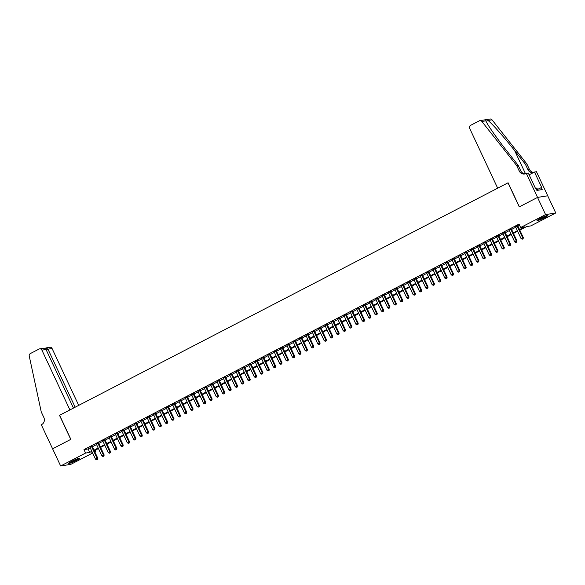 <?xml version="1.0" encoding="UTF-8"?>
<svg xmlns="http://www.w3.org/2000/svg" width="585" height="585" viewBox="0 0 585 585"><rect width="100%" height="100%" fill="white"/><g stroke="black" fill="none" stroke-linecap="round" stroke-linejoin="round"><path stroke-width="0.88" d="M71.845 461.229A5.952 0.636 -25.1 0 1 79.385 458.362A5.952 0.636 -25.1 0 1 76.138 460.541A5.952 0.636 -25.1 0 1 68.599 463.408A5.952 0.636 -25.1 0 1 71.845 461.229M540.262 218.41A5.952 0.636 -25.1 0 1 547.794 215.543A5.952 0.636 -25.1 0 1 544.547 217.722A5.952 0.636 -25.1 0 1 537.015 220.596A5.952 0.636 -25.1 0 1 540.262 218.41M52.57 448.819L70.763 439.386L59.502 415.328L69.915 409.931L41.908 350.137A2.289 2.135 -99.1 0 0 39.034 349.062L30.369 353.559A2.289 2.135 -99.1 0 0 29.25 356.089L41.264 411.964L43.846 417.463A5.345 4.972 80.9 0 1 41.652 424.578L41.301 424.761L52.606 448.812L70.858 439.335L59.597 415.277L507.999 182.834L519.268 206.893L537.527 197.423L547.699 195.792L555.75 212.969L530.822 225.898L526.697 226.556L519.809 230.124M95.194 450.238L95.75 451.423L94.829 451.905M92.642 453.039L70.822 464.351L60.65 465.982L85.578 453.061L89.702 452.395L91.83 451.291M92.211 446.311L90.024 447.445M98.558 443.02L96.379 444.147M104.912 439.723L102.726 440.856M111.26 436.432L109.081 437.565M117.614 433.141L115.428 434.275M123.962 429.851L121.782 430.977M130.316 426.553L128.13 427.686M136.663 423.262L134.484 424.396M143.018 419.971L140.839 421.105M149.372 416.681L147.186 417.807M155.72 413.383L153.541 414.516M162.074 410.092L159.888 411.226M168.421 406.802L166.242 407.935M174.776 403.511L172.59 404.637M181.123 400.22L178.944 401.347M187.478 396.922L185.291 398.056M193.832 393.632L191.646 394.765M200.18 390.341L198.001 391.475M206.534 387.051L204.348 388.177M212.881 383.753L210.702 384.886M219.236 380.462L217.05 381.596M225.583 377.171L223.404 378.305M231.938 373.881L229.751 375.007M238.285 370.583L236.106 371.716M244.64 367.292L242.461 368.426M250.994 364.002L248.808 365.135M257.341 360.711L255.162 361.837M263.696 357.413L261.51 358.546M270.043 354.122L267.864 355.256M276.398 350.832L274.211 351.965M282.745 347.541L280.566 348.667M289.1 344.243L286.913 345.377M295.454 340.953L293.268 342.086M301.801 337.662L299.622 338.795M308.156 334.371L305.97 335.498M314.503 331.073L312.324 332.207M320.858 327.783L318.671 328.916M327.205 324.492L325.026 325.626M333.56 321.202L331.373 322.328M339.907 317.904L337.728 319.037M346.261 314.613L344.082 315.746M352.616 311.322L350.43 312.456M358.963 308.032L356.784 309.158M365.318 304.734L363.131 305.867M371.665 301.443L369.486 302.577M378.02 298.153L375.833 299.286M384.367 294.862L382.188 295.988M390.721 291.564L388.535 292.697M397.069 288.273L394.89 289.407M403.423 284.983L401.244 286.116M409.778 281.692L407.591 282.818M416.125 278.394L413.946 279.528M422.48 275.104L420.293 276.237M428.827 271.813L426.648 272.946M435.181 268.522L432.995 269.648M441.529 265.224L439.35 266.358M447.883 261.934L445.697 263.067M454.238 258.643L452.051 259.777M460.585 255.352L458.406 256.479M466.94 252.062L464.753 253.188M473.287 248.764L471.108 249.897M479.641 245.473L477.455 246.607M485.989 242.183L483.81 243.316M492.343 238.892L490.157 240.018M498.691 235.594L496.511 236.728M505.045 232.303L502.866 233.437M511.4 229.013L509.213 230.146M519.553 229.569L524.774 226.863L520.643 227.528L519.034 224.092L83.969 449.624L88.094 448.958L90.222 447.861M92.401 446.728L96.569 444.563M98.755 443.437L102.923 441.273M105.103 440.139L109.271 437.982M111.457 436.849L115.625 434.692M117.804 433.558L121.98 431.394M124.159 430.267L128.327 428.103M130.513 426.97L134.682 424.812M136.861 423.679L141.029 421.522M143.215 420.388L147.383 418.224M149.563 417.098L153.731 414.933M155.917 413.8L160.085 411.643M162.264 410.509L166.432 408.352M168.619 407.218L172.787 405.054M174.966 403.928L179.142 401.763M181.321 400.63L185.489 398.473M187.675 397.339L191.843 395.182M194.023 394.049L198.191 391.884M200.377 390.758L204.545 388.594M206.724 387.46L210.892 385.303M213.079 384.169L217.247 382.012M219.426 380.879L223.594 378.714M225.781 377.588L229.949 375.424M232.135 374.29L236.303 372.133M238.483 371L242.651 368.842M244.837 367.709L249.005 365.545M251.184 364.418L255.352 362.254M257.539 361.12L261.707 358.963M263.886 357.83L268.054 355.673M270.241 354.539L274.409 352.375M276.588 351.249L280.763 349.084M282.943 347.951L287.111 345.793M289.297 344.66L293.465 342.503M295.644 341.369L299.812 339.205M301.999 338.079L306.167 335.914M308.346 334.781L312.514 332.624M314.701 331.49L318.869 329.333M321.048 328.2L325.216 326.035M327.403 324.909L331.571 322.745M333.757 321.618L337.925 319.454M340.104 318.32L344.272 316.163M346.459 315.03L350.627 312.865M352.806 311.739L356.974 309.575M359.161 308.449L363.329 306.284M365.508 305.151L369.676 302.993M371.863 301.86L376.031 299.703M378.21 298.569L382.385 296.405M384.564 295.279L388.733 293.114M390.919 291.981L395.087 289.824M397.266 288.69L401.434 286.533M403.621 285.4L407.789 283.235M409.968 282.109L414.136 279.944M416.323 278.811L420.491 276.654M422.67 275.52L426.838 273.363M429.024 272.23L433.192 270.065M435.372 268.939L439.547 266.775M441.726 265.641L445.894 263.484M448.081 262.351L452.249 260.193M454.428 259.06L458.596 256.895M460.783 255.769L464.951 253.605M467.13 252.471L471.298 250.314M473.484 249.181L477.653 247.024M479.832 245.89L484 243.726M486.186 242.599L490.354 240.435M492.541 239.302L496.709 237.144M498.888 236.011L503.056 233.854M505.243 232.72L509.411 230.556M511.59 229.43L515.758 227.265M517.944 226.132L519.59 225.276M517.747 225.722L515.568 226.848M537.527 197.423L545.578 214.607L555.75 212.969M52.599 448.797L60.65 465.982M83.969 449.624L85.578 453.061M520.643 227.528L545.578 214.607M94.01 450.165L98.178 448M100.364 446.867L104.532 444.71M106.711 443.576L110.887 441.419M113.066 440.286L117.234 438.121M119.42 436.995L123.589 434.83M125.768 433.697L129.936 431.54M132.122 430.406L136.29 428.249M138.47 427.116L142.638 424.951M144.824 423.825L148.992 421.661M151.171 420.535L155.339 418.37M157.526 417.237L161.694 415.079M163.873 413.946L168.049 411.789M170.228 410.655L174.396 408.491M176.582 407.365L180.75 405.2M182.929 404.067L187.098 401.91M189.284 400.776L193.452 398.619M195.631 397.486L199.799 395.321M201.986 394.195L206.154 392.03M208.333 390.897L212.501 388.74M214.688 387.606L218.856 385.449M221.042 384.316L225.21 382.151M227.389 381.025L231.558 378.861M233.744 377.727L237.912 375.57M240.091 374.437L244.259 372.279M246.446 371.146L250.614 368.981M252.793 367.855L256.961 365.691M259.148 364.557L263.316 362.4M265.495 361.267L269.67 359.11M271.849 357.976L276.018 355.812M278.204 354.685L282.372 352.521M284.551 351.388L288.719 349.23M290.906 348.097L295.074 345.94M297.253 344.806L301.421 342.642M303.608 341.516L307.776 339.351M309.955 338.218L314.123 336.061M316.309 334.927L320.478 332.77M322.664 331.636L326.832 329.472M329.011 328.346L333.179 326.181M335.366 325.048L339.534 322.891M341.713 321.757L345.881 319.6M348.068 318.467L352.236 316.302M354.415 315.176L358.583 313.012M360.769 311.878L364.938 309.721M367.117 308.587L371.292 306.43M373.471 305.297L377.639 303.132M379.826 302.006L383.994 299.842M386.173 298.708L390.341 296.551M392.528 295.418L396.696 293.26M398.875 292.127L403.043 289.963M405.229 288.836L409.398 286.672M411.577 285.538L415.745 283.381M417.931 282.248L422.099 280.091M424.279 278.957L428.454 276.793M430.633 275.667L434.801 273.502M436.988 272.376L441.156 270.211M443.335 269.078L447.503 266.921M449.69 265.787L453.858 263.63M456.037 262.497L460.205 260.332M462.391 259.206L466.559 257.042M468.739 255.908L472.907 253.751M475.093 252.618L479.261 250.46M481.448 249.327L485.616 247.162M487.795 246.036L491.963 243.872M494.149 242.738L498.318 240.581M500.497 239.448L504.665 237.291M506.851 236.157L511.019 233.993M513.199 232.867L517.367 230.702M92.086 451.847L91.626 452.088L92.159 452M94.682 451.598L95.75 451.423M517.63 231.258L513.462 233.415M511.275 234.548L507.107 236.713M504.928 237.839L500.76 240.004M498.574 241.137L494.405 243.294M492.226 244.428L488.058 246.585M485.872 247.718L481.704 249.883M479.524 251.009L475.349 253.173M473.17 254.307L469.002 256.464M466.815 257.597L462.647 259.755M460.468 260.888L456.3 263.053M454.114 264.179L449.945 266.343M447.766 267.477L443.598 269.634M441.412 270.767L437.244 272.924M435.065 274.058L430.896 276.222M428.71 277.348L424.542 279.513M422.363 280.646L418.187 282.804M416.008 283.937L411.84 286.094M409.654 287.228L405.485 289.392M403.306 290.518L399.138 292.683M396.952 293.816L392.784 295.973M390.604 297.107L386.436 299.264M384.25 300.397L380.082 302.562M377.903 303.688L373.735 305.853M371.548 306.979L367.38 309.143M365.194 310.277L361.025 312.434M358.846 313.567L354.678 315.732M352.492 316.858L348.324 319.022M346.144 320.149L341.976 322.313M339.79 323.446L335.622 325.604M333.443 326.737L329.275 328.894M327.088 330.028L322.92 332.192M320.741 333.318L316.565 335.483M314.386 336.616L310.218 338.773M308.032 339.907L303.864 342.064M301.684 343.198L297.516 345.362M295.33 346.488L291.162 348.653M288.983 349.786L284.815 351.943M282.628 353.077L278.46 355.234M276.281 356.367L272.113 358.532M269.926 359.658L265.758 361.822M263.572 362.956L259.404 365.113M257.224 366.247L253.056 368.404M250.87 369.537L246.702 371.702M244.523 372.828L240.355 374.992M238.168 376.126L234 378.283M231.821 379.416L227.653 381.574M225.466 382.707L221.298 384.872M219.119 385.998L214.944 388.162M212.764 389.296L208.596 391.453M206.41 392.586L202.242 394.743M200.063 395.877L195.895 398.041M193.708 399.167L189.54 401.332M187.361 402.465L183.193 404.623M181.006 405.756L176.838 407.913M174.659 409.047L170.491 411.211M168.304 412.337L164.136 414.502M161.957 415.635L157.782 417.792M155.603 418.926L151.435 421.083M149.248 422.216L145.08 424.381M142.901 425.507L138.733 427.672M136.546 428.805L132.378 430.962M130.199 432.096L126.031 434.253M123.844 435.386L119.676 437.551M117.497 438.677L113.329 440.841M111.143 441.975L106.975 444.132M104.788 445.265L100.62 447.423M98.441 448.556L94.273 450.721M88.094 448.958L89.702 452.395M517.06 225.832L522.661 237.788L521.074 238.614L515.473 226.651M517.652 225.517L523.348 237.678L522.661 237.788L522.807 238.892L522.178 239.221L522.807 238.892M523.085 238.848L523.348 237.678M521.074 238.614L522.178 239.221M546.522 215.711A5.155 0.556 -25.1 0 1 545.9 216.15A5.155 0.556 -25.1 0 1 537.959 219.726M537.549 220.004A5.916 0.636 154.9 0 0 546.456 215.945A5.916 0.636 154.9 0 0 546.997 215.58M537.9 190.257L536.84 187.99L535.728 188.392M539.684 218.717A4.768 0.512 154.9 0 0 544.642 216.392M78.112 458.523A5.155 0.556 -25.1 0 1 77.491 458.962A5.155 0.556 -25.1 0 1 69.542 462.538M69.14 462.815A5.916 0.636 154.9 0 0 78.046 458.764A5.916 0.636 154.9 0 0 78.587 458.391M71.275 461.528A4.768 0.512 154.9 0 0 76.233 459.21M497.681 188.187L469.667 128.393A2.289 2.135 -99.1 0 1 470.611 125.344L479.276 120.854A2.289 2.135 -99.1 0 1 481.865 121.461L516.665 165.533L519.239 171.032A5.345 4.972 -99.1 0 0 524.533 174.001A5.345 4.972 -99.1 0 0 525.944 173.533L526.288 173.35L537.556 197.408L519.363 206.841L508.094 182.783L497.681 188.187M479.883 120.649L490.054 119.018A2.289 2.135 80.9 0 1 492.036 119.83L526.844 163.895L525.337 164.136L514.661 150.623C504.541 137.702 491.956 123.457 488.014 120.473C486.289 119.706 485.587 119.823 485.886 120.817C487.02 124.254 497.228 138.872 507.502 151.778L518.171 165.292L520.745 170.783A5.345 4.972 -99.1 0 0 525.279 173.818M518.171 165.292L516.665 165.533M526.844 163.895L529.418 169.394A5.345 4.972 -99.1 0 0 533.739 172.421M533.476 172.553A5.345 4.972 -99.1 0 1 533.206 172.612A5.345 4.972 -99.1 0 1 527.911 169.635L525.337 164.136M481.865 121.461L485.886 120.817L486.157 121.431M537.556 197.408L547.735 195.778L536.467 171.719L534.471 172.041L541.681 187.434L537.513 189.438M526.288 173.35L528.284 173.036L535.494 188.428L535.933 188.355L536.898 190.417L542.207 189.569L541.242 187.507M534.471 172.041L529.118 174.813M78.719 405.368L52.08 348.506L47.97 349.165L46.281 350.042M75.158 407.211L47.97 349.165L45.922 347.958L49.813 347.234A2.289 2.135 80.9 0 1 52.08 348.506M73.469 408.089L46.018 349.479L41.908 350.137M39.641 348.865L43.166 348.302L46.018 349.479M510.712 229.123L516.314 241.078L514.72 241.905L509.118 229.942M511.305 228.815L517.001 240.969L516.314 241.078L516.46 242.19L515.824 242.519L516.46 242.19M516.731 242.146L517.001 240.969M514.72 241.905L515.824 242.519M504.358 232.413L509.959 244.369L508.372 245.195L502.771 233.239M504.95 232.106L510.647 244.259L509.959 244.369L510.105 245.481L509.469 245.81L510.105 245.481M510.383 245.437L510.647 244.259M508.372 245.195L509.469 245.81M498.003 235.704L503.605 247.667L502.018 248.486L496.416 236.53M498.603 235.397L504.292 247.557L503.605 247.667L503.758 248.771L503.122 249.1L503.758 248.771M504.029 248.727L504.292 247.557M502.018 248.486L503.122 249.1M491.656 239.002L497.257 250.958L495.671 251.777L490.069 239.821M492.248 238.687L497.945 250.848L497.257 250.958L497.404 252.062L496.767 252.391L497.404 252.062M497.681 252.018L497.945 250.848M495.671 251.777L496.767 252.391M485.301 242.292L490.903 254.248L489.316 255.075L483.715 243.111M485.901 241.985L491.59 254.139L490.903 254.248L491.056 255.36L490.42 255.689L491.056 255.36M491.327 255.316L491.59 254.139M489.316 255.075L490.42 255.689M478.954 245.583L484.555 257.539L482.969 258.365L477.367 246.409M479.546 245.276L485.243 257.429L484.555 257.539L484.702 258.65L484.066 258.98L484.702 258.65M484.98 258.607L485.243 257.429M482.969 258.365L484.066 258.98M472.6 248.874L478.201 260.837L476.614 261.656L471.013 249.7M473.199 248.566L478.888 260.727L478.201 260.837L478.354 261.941L477.718 262.27L478.354 261.941M478.625 261.897L478.888 260.727M476.614 261.656L477.718 262.27M466.252 252.172L471.854 264.127L470.267 264.946L464.658 252.991M466.845 251.857L472.541 264.018L471.854 264.127L472 265.232L471.364 265.561L472 265.232M472.278 265.188L472.541 264.018M470.267 264.946L471.364 265.561M459.898 255.462L465.499 267.418L463.912 268.244L458.311 256.281M460.49 255.155L466.186 267.308L465.499 267.418L465.645 268.53L465.016 268.859L465.645 268.53M465.923 268.486L466.186 267.308M463.912 268.244L465.016 268.859M453.55 258.753L459.152 270.709L457.558 271.535L451.956 259.579M454.143 258.446L459.839 270.599L459.152 270.709L459.298 271.82L458.662 272.149L459.298 271.82M459.569 271.776L459.839 270.599M457.558 271.535L458.662 272.149M447.196 262.043L452.797 274.007L451.21 274.826L445.609 262.87M447.788 261.736L453.485 273.897L452.797 274.007L452.944 275.111L452.307 275.44L452.944 275.111M453.221 275.067L453.485 273.897M451.21 274.826L452.307 275.44M440.841 265.341L446.443 277.297L444.856 278.116L439.255 266.16M441.441 265.027L447.13 277.188L446.443 277.297L446.596 278.401L445.96 278.731L446.596 278.401M446.867 278.358L447.13 277.188M444.856 278.116L445.96 278.731M434.494 268.632L440.096 280.588L438.509 281.414L432.907 269.451M435.086 268.325L440.783 280.478L440.096 280.588L440.242 281.699L439.606 282.029L440.242 281.699M440.52 281.656L440.783 280.478M438.509 281.414L439.606 282.029M428.14 271.923L433.741 283.879L432.154 284.705L426.553 272.749M428.739 271.615L434.428 283.769L433.741 283.879L433.894 284.99L433.258 285.319L433.894 284.99M434.165 284.946L434.428 283.769M432.154 284.705L433.258 285.319M421.792 275.213L427.394 287.176L425.807 287.995L420.205 276.04M422.385 274.906L428.081 287.067L427.394 287.176L427.54 288.281L426.904 288.61L427.54 288.281M427.818 288.237L428.081 287.067M425.807 287.995L426.904 288.61M415.438 278.511L421.039 290.467L419.452 291.286L413.851 279.33M416.03 278.197L421.726 290.357L421.039 290.467L421.185 291.571L420.556 291.9L421.185 291.571M421.463 291.527L421.726 290.357M419.452 291.286L420.556 291.9M409.091 281.802L414.692 293.758L413.098 294.584L407.496 282.621M409.683 281.495L415.379 293.648L414.692 293.758L414.838 294.869L414.202 295.198L414.838 294.869M415.116 294.818L415.379 293.648M413.098 294.584L414.202 295.198M402.736 285.092L408.337 297.048L406.75 297.875L401.149 285.919M403.328 284.785L409.025 296.939L408.337 297.048L408.484 298.16L407.847 298.489L408.484 298.16M408.761 298.116L409.025 296.939M406.75 297.875L407.847 298.489M396.381 288.383L401.983 300.346L400.396 301.165L394.795 289.209M396.981 288.076L402.677 300.237L401.983 300.346L402.136 301.45L401.5 301.78L402.136 301.45M402.407 301.407L402.677 300.237M400.396 301.165L401.5 301.78M390.034 291.681L395.635 303.637L394.049 304.456L388.447 292.5M390.626 291.367L396.323 303.527L395.635 303.637L395.782 304.741L395.146 305.07L395.782 304.741M396.06 304.697L396.323 303.527M394.049 304.456L395.146 305.07M383.68 294.972L389.281 306.928L387.694 307.754L382.093 295.791M384.279 294.664L389.968 306.818L389.281 306.928L389.434 308.039L388.798 308.368L389.434 308.039M389.705 307.988L389.968 306.818M387.694 307.754L388.798 308.368M377.332 298.262L382.934 310.218L381.347 311.044L375.745 299.089M377.925 297.955L383.621 310.108L382.934 310.218L383.08 311.33L382.444 311.659L383.08 311.33M383.358 311.286L383.621 310.108M381.347 311.044L382.444 311.659M370.978 301.553L376.579 313.516L374.992 314.335L369.391 302.379M371.577 301.246L377.266 313.399L376.579 313.516L376.733 314.62L376.096 314.949L376.733 314.62M377.003 314.576L377.266 313.399M374.992 314.335L376.096 314.949M364.63 304.851L370.232 316.807L368.645 317.626L363.044 305.67M365.223 304.536L370.919 316.697L370.232 316.807L370.378 317.911L369.742 318.24L370.378 317.911M370.656 317.867L370.919 316.697M368.645 317.626L369.742 318.24M358.276 308.141L363.877 320.097L362.29 320.924L356.689 308.96M358.868 307.834L364.565 319.988L363.877 320.097L364.024 321.202L363.395 321.538L364.024 321.202M364.301 321.158L364.565 319.988M362.29 320.924L363.395 321.538M351.929 311.432L357.53 323.388L355.936 324.214L350.335 312.258M352.521 311.125L358.217 323.278L357.53 323.388L357.676 324.499L357.04 324.829L357.676 324.499M357.947 324.456L358.217 323.278M355.936 324.214L357.04 324.829M345.574 314.723L351.175 326.686L349.589 327.505L343.987 315.549M346.166 314.416L351.863 326.569L351.175 326.686L351.322 327.79L350.686 328.119L351.322 327.79M351.6 327.746L351.863 326.569M349.589 327.505L350.686 328.119M339.22 318.013L344.821 329.977L343.234 330.796L337.633 318.84M339.819 317.706L345.508 329.867L344.821 329.977L344.974 331.081L344.338 331.41L344.974 331.081M345.245 331.037L345.508 329.867M343.234 330.796L344.338 331.41M332.872 321.311L338.474 333.267L336.887 334.093L331.286 322.13M333.465 321.004L339.161 333.157L338.474 333.267L338.62 334.371L337.984 334.7L338.62 334.371M338.898 334.327L339.161 333.157M336.887 334.093L337.984 334.7M326.518 324.602L332.119 336.558L330.532 337.384L324.931 325.428M327.117 324.295L332.806 336.448L332.119 336.558L332.273 337.669L331.636 337.998L332.273 337.669M332.543 337.625L332.806 336.448M330.532 337.384L331.636 337.998M320.17 327.892L325.772 339.856L324.185 340.675L318.584 328.719M320.763 327.585L326.459 339.739L325.772 339.856L325.918 340.96L325.282 341.289L325.918 340.96M326.196 340.916L326.459 339.739M324.185 340.675L325.282 341.289M313.816 331.183L319.417 343.146L317.83 343.965L312.229 332.009M314.416 330.876L320.105 343.037L319.417 343.146L319.564 344.251L318.935 344.58L319.564 344.251M319.841 344.207L320.105 343.037M317.83 343.965L318.935 344.58M307.469 334.481L313.07 346.437L311.483 347.263L305.875 335.3M308.061 334.174L313.757 346.327L313.07 346.437L313.216 347.541L312.58 347.87L313.216 347.541M313.494 347.497L313.757 346.327M311.483 347.263L312.58 347.87M301.114 337.772L306.715 349.728L305.129 350.554L299.527 338.598M301.706 337.465L307.403 349.618L306.715 349.728L306.862 350.839L306.233 351.168L306.862 350.839M307.14 350.795L307.403 349.618M305.129 350.554L306.233 351.168M294.76 341.062L300.368 353.026L298.774 353.845L293.173 341.889M295.359 340.755L301.056 352.909L300.368 353.026L300.514 354.13L299.878 354.459L300.514 354.13M300.785 354.086L301.056 352.909M298.774 353.845L299.878 354.459M288.412 344.353L294.014 356.316L292.427 357.135L286.825 345.179M289.005 344.046L294.701 356.207L294.014 356.316L294.16 357.42L293.524 357.749L294.16 357.42M294.438 357.377L294.701 356.207M292.427 357.135L293.524 357.749M282.058 347.651L287.659 359.607L286.072 360.433L280.471 348.47M282.657 347.344L288.346 359.497L287.659 359.607L287.813 360.711L287.176 361.04L287.813 360.711M288.083 360.667L288.346 359.497M286.072 360.433L287.176 361.04M275.711 350.941L281.312 362.897L279.725 363.724L274.124 351.768M276.303 350.634L281.999 362.788L281.312 362.897L281.458 364.009L280.822 364.338L281.458 364.009M281.736 363.965L281.999 362.788M279.725 363.724L280.822 364.338M269.356 354.232L274.957 366.188L273.37 367.014L267.769 355.058M269.956 353.925L275.645 366.078L274.957 366.188L275.111 367.3L274.475 367.629L275.111 367.3M275.381 367.256L275.645 366.078M273.37 367.014L274.475 367.629M263.009 357.523L268.61 369.486L267.023 370.305L261.422 358.349M263.601 357.216L269.297 369.376L268.61 369.486L268.756 370.59L268.12 370.919L268.756 370.59M269.034 370.546L269.297 369.376M267.023 370.305L268.12 370.919M256.654 360.821L262.255 372.777L260.669 373.603L255.067 361.64M257.246 360.514L262.943 372.667L262.255 372.777L262.402 373.881L261.773 374.21L262.402 373.881M262.68 373.837L262.943 372.667M260.669 373.603L261.773 374.21M250.307 364.111L255.908 376.067L254.314 376.894L248.713 364.93M250.899 363.804L256.596 375.958L255.908 376.067L256.055 377.179L255.418 377.508L256.055 377.179M256.325 377.135L256.596 375.958M254.314 376.894L255.418 377.508M243.952 367.402L249.554 379.358L247.967 380.184L242.365 368.228M244.545 367.095L250.241 379.248L249.554 379.358L249.7 380.469L249.064 380.798L249.7 380.469M249.978 380.425L250.241 379.248M247.967 380.184L249.064 380.798M237.598 370.693L243.199 382.656L241.612 383.475L236.011 371.519M238.197 370.385L243.886 382.546L243.199 382.656L243.353 383.76L242.716 384.089L243.353 383.76M243.623 383.716L243.886 382.546M241.612 383.475L242.716 384.089M231.25 373.99L236.852 385.946L235.265 386.773L229.664 374.809M231.843 373.676L237.539 385.837L236.852 385.946L236.998 387.051L236.362 387.38L236.998 387.051M237.276 387.007L237.539 385.837M235.265 386.773L236.362 387.38M224.896 377.281L230.497 389.237L228.911 390.063L223.309 378.1M225.496 376.974L231.185 389.127L230.497 389.237L230.651 390.349L230.015 390.678L230.651 390.349M230.921 390.305L231.185 389.127M228.911 390.063L230.015 390.678M218.549 380.572L224.15 392.528L222.563 393.354L216.962 381.398M219.141 380.265L224.837 392.418L224.15 392.528L224.296 393.639L223.66 393.968L224.296 393.639M224.574 393.595L224.837 392.418M222.563 393.354L223.66 393.968M212.194 383.862L217.795 395.826L216.209 396.645L210.607 384.689M212.794 383.555L218.483 395.716L217.795 395.826L217.949 396.93L217.313 397.259L217.949 396.93M218.22 396.886L218.483 395.716M216.209 396.645L217.313 397.259M205.847 387.16L211.448 399.116L209.861 399.935L204.253 387.979M206.439 386.846L212.136 399.007L211.448 399.116L211.595 400.22L210.958 400.549L211.595 400.22M211.872 400.177L212.136 399.007M209.861 399.935L210.958 400.549M199.492 390.451L205.094 402.407L203.507 403.233L197.905 391.27M200.085 390.144L205.781 402.297L205.094 402.407L205.24 403.518L204.611 403.847L205.24 403.518M205.518 403.474L205.781 402.297M203.507 403.233L204.611 403.847M193.145 393.742L198.746 405.697L197.152 406.524L191.551 394.568M193.737 393.434L199.434 405.588L198.746 405.697L198.893 406.809L198.256 407.138L198.893 406.809M199.163 406.765L199.434 405.588M197.152 406.524L198.256 407.138M186.79 397.032L192.392 408.995L190.805 409.814L185.204 397.858M187.383 396.725L193.079 408.886L192.392 408.995L192.538 410.1L191.902 410.429L192.538 410.1M192.816 410.056L193.079 408.886M190.805 409.814L191.902 410.429M180.436 400.33L186.037 412.286L184.451 413.105L178.849 401.149M181.036 400.016L186.725 412.176L186.037 412.286L186.191 413.39L185.555 413.719L186.191 413.39M186.461 413.346L186.725 412.176M184.451 413.105L185.555 413.719M174.089 403.621L179.69 415.577L178.103 416.403L172.502 404.44M174.681 403.314L180.377 415.467L179.69 415.577L179.836 416.688L179.2 417.017L179.836 416.688M180.114 416.644L180.377 415.467M178.103 416.403L179.2 417.017M167.734 406.911L173.335 418.867L171.749 419.694L166.147 407.738M168.334 406.604L174.023 418.758L173.335 418.867L173.489 419.979L172.853 420.308L173.489 419.979M173.76 419.935L174.023 418.758M171.749 419.694L172.853 420.308M161.387 410.202L166.988 422.165L165.401 422.984L159.8 411.028M161.979 409.895L167.676 422.056L166.988 422.165L167.135 423.269L166.498 423.598L167.135 423.269M167.412 423.226L167.676 422.056M165.401 422.984L166.498 423.598M155.032 413.5L160.634 425.456L159.047 426.275L153.445 414.319M155.625 413.185L161.321 425.346L160.634 425.456L160.78 426.56L160.151 426.889L160.78 426.56M161.058 426.516L161.321 425.346M159.047 426.275L160.151 426.889M148.685 416.791L154.286 428.747L152.692 429.573L147.091 417.61M149.277 416.483L154.974 428.637L154.286 428.747L154.433 429.858L153.796 430.187L154.433 429.858M154.711 429.814L154.974 428.637M152.692 429.573L153.796 430.187M142.33 420.081L147.932 432.037L146.345 432.863L140.744 420.907M142.923 419.774L148.619 431.927L147.932 432.037L148.078 433.149L147.442 433.478L148.078 433.149M148.356 433.105L148.619 431.927M146.345 432.863L147.442 433.478M135.976 423.372L141.577 435.335L139.99 436.154L134.389 424.198M136.576 423.065L142.272 435.225L141.577 435.335L141.731 436.439L141.095 436.768L141.731 436.439M142.001 436.395L142.272 435.225M139.99 436.154L141.095 436.768M129.629 426.67L135.23 438.626L133.643 439.445L128.042 427.489M130.221 426.355L135.917 438.516L135.23 438.626L135.376 439.73L134.74 440.059L135.376 439.73M135.654 439.686L135.917 438.516M133.643 439.445L134.74 440.059M123.274 429.96L128.875 441.916L127.289 442.743L121.687 430.779M123.874 429.653L129.563 441.807L128.875 441.916L129.029 443.028L128.393 443.357L129.029 443.028M129.3 442.984L129.563 441.807M127.289 442.743L128.393 443.357M116.927 433.251L122.528 445.207L120.941 446.033L115.34 434.077M117.519 432.944L123.216 445.097L122.528 445.207L122.674 446.318L122.038 446.647L122.674 446.318M122.952 446.275L123.216 445.097M120.941 446.033L122.038 446.647M110.572 436.542L116.174 448.505L114.587 449.324L108.985 437.368M111.172 436.234L116.861 448.395L116.174 448.505L116.327 449.609L115.691 449.938L116.327 449.609M116.598 449.565L116.861 448.395M114.587 449.324L115.691 449.938M104.225 439.84L109.826 451.796L108.24 452.615L102.638 440.659M104.817 439.525L110.514 451.686L109.826 451.796L109.973 452.9L109.337 453.229L109.973 452.9M110.251 452.856L110.514 451.686M108.24 452.615L109.337 453.229M97.87 443.13L103.472 455.086L101.885 455.912L96.284 443.949M98.463 442.823L104.159 454.976L103.472 455.086L103.618 456.198L102.989 456.527L103.618 456.198M103.896 456.146L104.159 454.976M101.885 455.912L102.989 456.527M91.523 446.421L97.125 458.377L95.53 459.203L89.929 447.247M92.116 446.114L97.812 458.267L97.125 458.377L97.271 459.488L96.635 459.817L97.271 459.488M97.541 459.444L97.812 458.267M95.53 459.203L96.635 459.817M520.745 170.783L519.239 171.032M527.911 169.635L529.418 169.394M492.036 119.83L488.014 120.473M514.661 150.623L525.491 173.738M44.921 348.477L45.922 347.958M46.054 347.878L44.906 348.47"/></g></svg>
